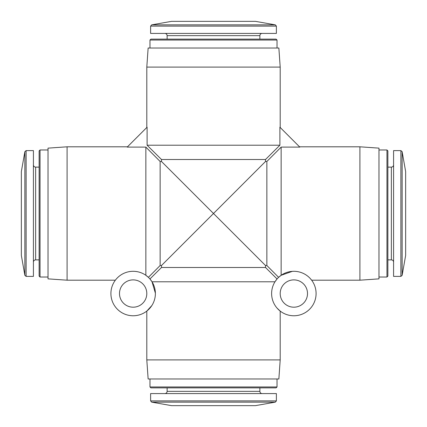 <?xml version="1.0" encoding="UTF-8"?>
<svg xmlns="http://www.w3.org/2000/svg" width="427" height="427" viewBox="0 0 427 427"><rect width="100%" height="100%" fill="white"/><g stroke="black" fill="none" stroke-linecap="round" stroke-linejoin="round"><path stroke-width="0.64" d="M292.319 271.358L281.147 275.292L281.147 147.107L299.818 147.107L279.893 127.182L279.893 145.217L147.107 145.217L147.107 127.182L127.182 147.107L145.853 147.107L145.853 275.292L148.382 277.347L160.141 265.519L161.481 265.519L161.481 267.494L149.941 278.964L152.017 281.783L274.983 281.783L277.059 278.964L265.519 267.494L161.481 267.494M67.087 146.803L67.087 280.197L48.027 278.863L48.027 148.137L67.087 146.803L127.481 146.803M145.853 147.107L160.141 161.481L160.141 265.519M277.15 308.203L280.197 311.08L280.197 359.913L146.803 359.913L146.803 311.08L151.857 305.545M151.644 305.871L146.803 311.08M155.375 293.141L152.017 281.783M280.197 311.08L278.724 309.826M299.519 146.803L359.913 146.803L359.913 280.197L311.641 280.197L310.312 278.591M310.472 278.767L311.641 280.197M160.141 161.481L161.481 161.481L213.5 213.5L161.481 265.519M147.107 145.217L161.481 159.506L265.519 159.506L265.519 161.481L213.5 213.5L265.519 265.519L265.519 267.494M265.519 265.519L266.859 265.519L278.617 277.347L281.147 275.292M265.519 161.481L266.859 161.481L266.859 265.519M161.481 159.506L161.481 161.481M280.197 67.087L146.803 67.087L148.137 48.027L278.863 48.027L280.197 67.087L280.197 127.481M265.519 159.506L279.893 145.217M281.147 147.107L266.859 161.481M24.862 151.665L24.862 275.335L21.35 255.426L21.35 171.574L24.862 151.665L26.111 150.614L33.418 150.614L33.418 276.386L26.111 276.386L26.111 150.614M39.135 167.128L35.644 167.128C34.293 167 33.552 166.258 33.418 164.907M40.037 277.022L40.037 149.978L39.135 150.875L39.135 276.125L40.037 277.022L48.027 277.022M40.037 149.978L48.027 149.978M255.426 405.65L171.574 405.65L151.665 402.138L275.335 402.138L255.426 405.65M276.386 400.889L150.614 400.889L150.614 393.582L276.386 393.582L276.386 400.889L275.335 402.138M262.093 393.582C260.742 393.448 260 392.707 259.872 391.356L167.128 391.356C167.01 392.696 166.268 393.438 164.907 393.582M259.872 387.865L259.872 391.356M276.125 387.865L150.875 387.865L149.978 386.963L277.022 386.963L276.125 387.865M277.022 378.973L277.022 386.963M280.197 359.913L278.863 378.973L148.137 378.973L146.803 359.913M405.65 171.574L405.65 255.426L402.138 275.335L402.138 151.665L405.65 171.574M400.889 150.614L400.889 276.386L393.582 276.386L393.582 150.614L400.889 150.614L402.138 151.665M393.582 164.907C393.448 166.258 392.707 167 391.356 167.128L391.356 259.872C392.696 259.99 393.438 260.732 393.582 262.093M387.865 167.128L391.356 167.128M387.865 150.875L387.865 276.125L386.963 277.022L386.963 149.978L387.865 150.875M378.973 149.978L386.963 149.978M359.913 146.803L378.973 148.137L378.973 278.863L359.913 280.197M275.335 24.862L151.665 24.862L171.574 21.35L255.426 21.35L275.335 24.862L276.386 26.111L276.386 33.418L150.614 33.418L150.614 26.111L276.386 26.111M259.872 39.135L259.872 35.644C260 34.293 260.742 33.552 262.093 33.418M149.978 40.037L277.022 40.037L276.125 39.135L150.875 39.135L149.978 40.037L149.978 48.027M277.022 40.037L277.022 48.027M293.856 315.767A22.231 22.231 0 0 0 313.108 282.418A22.231 22.231 0 0 0 274.598 282.418A22.231 22.231 0 0 0 293.856 315.767M293.856 307.194A13.659 13.659 0 0 0 305.679 286.709A13.659 13.659 0 0 0 282.028 286.709A13.659 13.659 0 0 0 293.856 307.194M133.144 315.767A22.231 22.231 0 0 0 152.402 282.418A22.231 22.231 0 0 0 113.892 282.418A22.231 22.231 0 0 0 133.144 315.767M133.144 307.194A13.659 13.659 0 0 0 144.972 286.709A13.659 13.659 0 0 0 121.321 286.709A13.659 13.659 0 0 0 133.144 307.194M35.644 167.128L35.644 259.872C34.304 259.99 33.562 260.732 33.418 262.093M259.872 35.644L167.128 35.644C167.01 34.304 166.268 33.562 164.907 33.418M67.087 280.197L115.359 280.197M146.803 67.087L146.803 127.481M24.862 275.335L26.111 276.386M35.644 259.872L39.135 259.872M150.614 400.889L151.665 402.138M167.128 387.865L167.128 391.356M149.978 378.973L149.978 386.963M400.889 276.386L402.138 275.335M387.865 259.872L391.356 259.872M378.973 277.022L386.963 277.022M151.665 24.862L150.614 26.111M167.128 35.644L167.128 39.135"/></g></svg>
